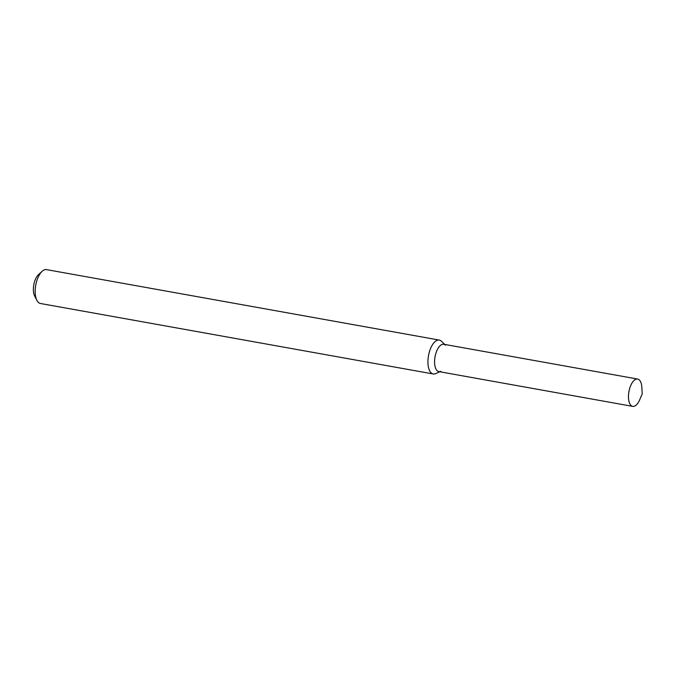 <?xml version="1.0" encoding="UTF-8"?>
<svg xmlns="http://www.w3.org/2000/svg" width="676" height="676" viewBox="0 0 676 676"><rect width="100%" height="100%" fill="white"/><g stroke="black" fill="none" stroke-linecap="round" stroke-linejoin="round"><path stroke-width="1.01" d="M445.484 345.208A13.883 6.346 100.2 0 0 435.893 353.303A13.883 6.346 100.2 0 0 437.516 371.006A13.883 6.346 100.2 0 0 440.803 371.31M444.69 344.43L441.445 341.253A17.213 7.867 100.2 0 0 439.29 340.079A17.213 7.867 100.2 0 0 428.888 353.751A17.213 7.867 100.2 0 0 431.567 373.236A17.213 7.867 100.2 0 0 433.206 373.963A17.213 7.867 100.2 0 0 435.64 373.617L439.789 371.766M439.29 340.079L46.534 269.623A17.213 7.867 100.2 0 0 42.123 271.313A17.213 7.867 100.2 0 0 36.91 300.381A17.213 7.867 100.2 0 0 38.819 302.772A17.213 7.867 100.2 0 0 40.459 303.499L433.206 373.963M42.123 271.313L38.473 274.659A12.624 5.771 100.2 0 0 34.645 295.978L36.91 300.381M631.409 405.794A13.883 6.346 100.2 0 0 632.728 406.377A13.883 6.346 100.2 0 0 639.623 399.938L642.2 393.973L641.862 387.483A13.883 6.346 100.2 0 0 637.637 379.05A13.883 6.346 100.2 0 0 629.246 390.077A13.883 6.346 100.2 0 0 631.409 405.794M637.637 379.05L443.743 344.261A13.883 6.346 100.2 0 0 435.361 355.289A13.883 6.346 100.2 0 0 437.516 371.006A13.883 6.346 100.2 0 0 438.842 371.597L632.728 406.377"/></g></svg>
